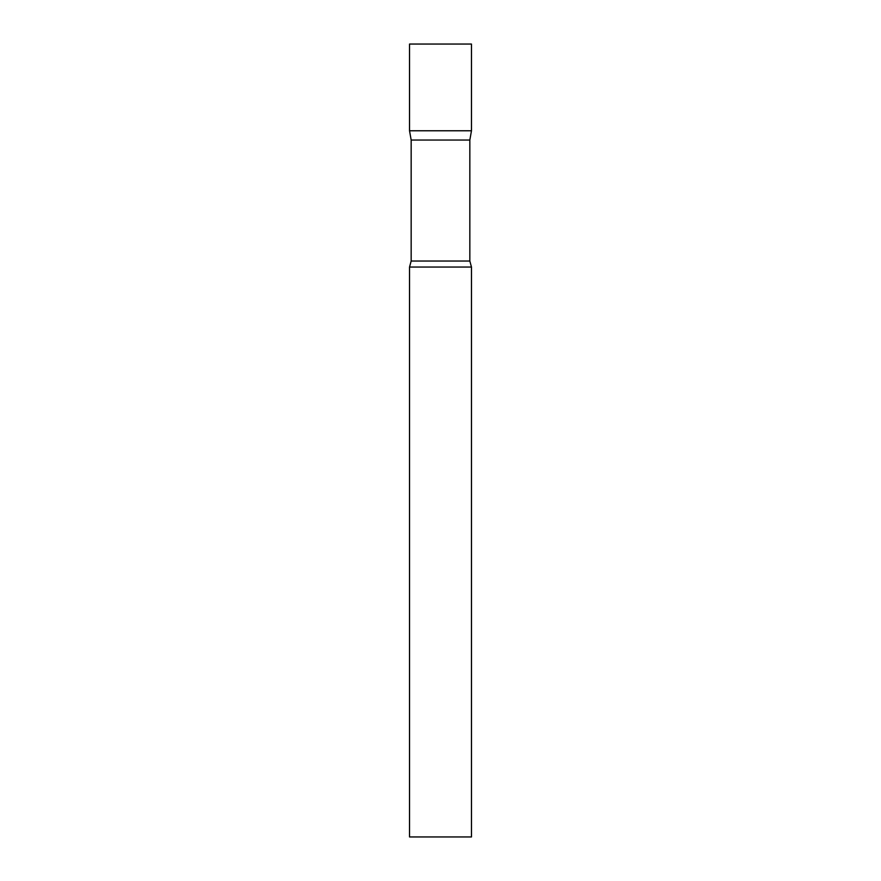 <?xml version="1.0" encoding="UTF-8"?>
<svg xmlns="http://www.w3.org/2000/svg" width="881" height="881" viewBox="0 0 881 881"><rect width="100%" height="100%" fill="white"/><g stroke="black" fill="none" stroke-linecap="round" stroke-linejoin="round"><path stroke-width="1.32" d="M411.163 140.046L409.533 130.773L471.467 130.773L471.467 44.05L409.533 44.05L409.533 130.773L471.467 130.773L469.837 140.046L411.163 140.046L411.163 261.029L409.533 267.053L409.533 836.95L471.467 836.95L471.467 267.053L409.533 267.053M469.837 140.046L469.837 261.029L411.163 261.029M469.837 261.029L471.467 267.053"/></g></svg>
